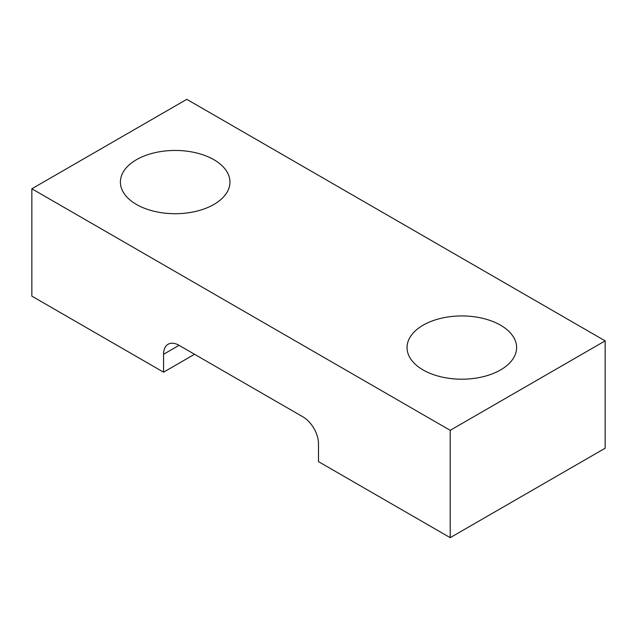 <?xml version="1.0" encoding="UTF-8"?>
<svg xmlns="http://www.w3.org/2000/svg" width="637" height="637" viewBox="0 0 637 637"><rect width="100%" height="100%" fill="white"/><g stroke="black" fill="none" stroke-linecap="round" stroke-linejoin="round"><path stroke-width="0.96" d="M227.743 173.176A54.782 31.627 180 0 1 229.957 182.078A54.782 31.627 180 0 1 182.962 213.387A54.782 31.627 180 0 1 122.607 190.981A54.782 31.627 0 0 1 120.393 182.078A54.782 31.627 0 0 1 167.388 150.77A54.782 31.627 0 0 1 227.743 173.176M605.15 340.867L450.208 430.317L31.85 188.783L31.85 296.133L163.558 372.175L163.558 354.283A21.913 12.652 -120 0 1 168.096 344.251A21.913 12.652 -120 0 1 179.045 345.334L303.005 416.901A21.913 12.652 -120 0 1 318.5 443.742L318.5 461.634L450.208 537.668L605.15 448.217L605.15 340.867L186.792 99.332L31.85 188.783M514.393 338.669A54.782 31.627 0 0 0 454.038 316.263A54.782 31.627 0 0 0 407.043 347.571A54.782 31.627 0 0 0 409.257 356.481A54.782 31.627 0 0 0 469.612 378.88A54.782 31.627 0 0 0 516.607 347.571A54.782 31.627 0 0 0 514.393 338.669M194.54 354.283L163.558 372.175M450.208 430.317L450.208 537.668M179.053 345.334L163.558 354.283"/></g></svg>
